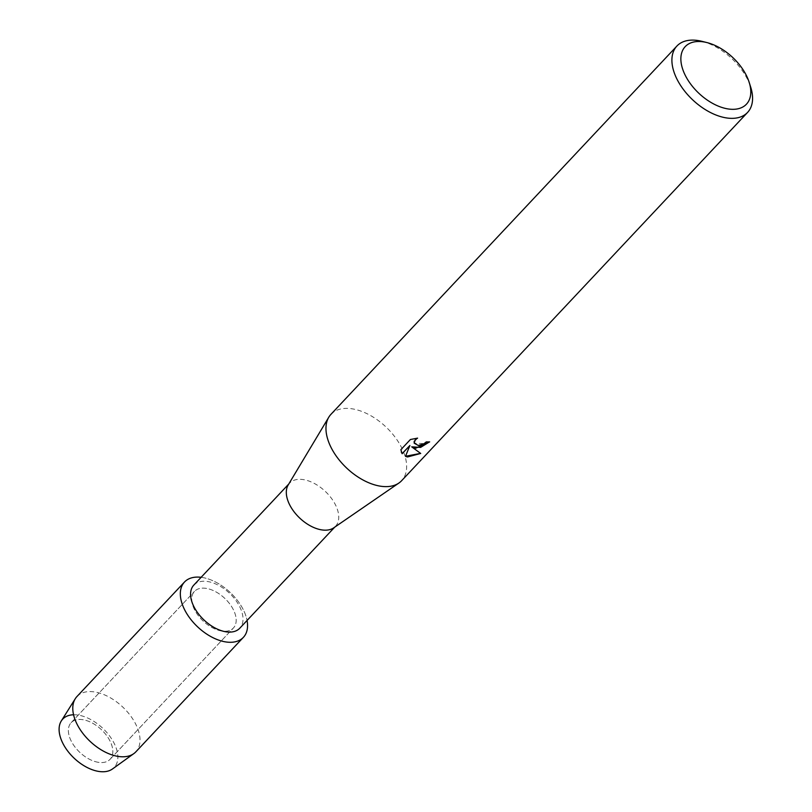 <?xml version="1.0" encoding="UTF-8"?>
<svg xmlns="http://www.w3.org/2000/svg" width="812" height="812" viewBox="0 0 812 812"><rect width="100%" height="100%" fill="white"/><g stroke="black" fill="none" stroke-linecap="round" stroke-linejoin="round"><path stroke-width="0.61" stroke-dasharray="4.06 3.04" d="M98.222 762.295A26.725 15.672 -136.8 0 1 73.719 745.274A26.725 15.672 -136.8 0 1 71.121 722.71A26.725 15.672 -136.8 0 1 82.976 719.716A26.725 15.672 -136.8 0 1 107.478 736.738A26.725 15.672 -136.8 0 1 110.077 759.301A26.725 15.672 -136.8 0 1 98.222 762.295A26.725 15.672 -136.8 0 1 73.719 745.274A26.725 15.672 -136.8 0 1 71.121 722.71A26.725 15.672 -136.8 0 1 82.976 719.716A26.725 15.672 -136.8 0 1 107.478 736.738A26.725 15.672 -136.8 0 1 110.077 759.301A26.725 15.672 -136.8 0 1 98.222 762.295M73.567 714.773A35.312 20.706 -136.8 0 1 78.399 715.128A35.312 20.706 -136.8 0 1 116.075 747.781A35.312 20.706 -136.8 0 1 98.546 771.4M221.575 630.985A26.725 15.672 -136.8 0 1 197.062 613.963A26.725 15.672 -136.8 0 1 194.474 591.4A26.725 15.672 -136.8 0 1 206.319 588.395A26.725 15.672 -136.8 0 1 230.831 605.417A26.725 15.672 -136.8 0 1 233.42 627.991A26.725 15.672 -136.8 0 1 221.575 630.985A26.725 15.672 -136.8 0 1 197.062 613.963A26.725 15.672 -136.8 0 1 194.474 591.4A26.725 15.672 -136.8 0 1 206.319 588.395A26.725 15.672 -136.8 0 1 230.831 605.417A26.725 15.672 -136.8 0 1 233.42 627.991A26.725 15.672 -136.8 0 1 221.575 630.985M193.824 585.087A31.516 18.473 -136.8 0 1 207.801 581.554A31.516 18.473 -136.8 0 1 236.698 601.631A31.516 18.473 -136.8 0 1 239.763 628.234M201.132 577.312A40.397 23.69 -136.8 0 1 202.421 577.505A40.397 23.69 -136.8 0 1 247.061 620.459A40.397 23.69 -136.8 0 0 202.421 577.505A40.397 23.69 -136.8 0 0 201.132 577.312M288.148 485.048A31.516 18.473 -136.8 0 1 289.559 483.17A31.516 18.473 -136.8 0 1 303.536 479.638A31.516 18.473 -136.8 0 1 332.433 499.705A31.516 18.473 -136.8 0 1 335.498 526.318A31.516 18.473 -136.8 0 1 333.712 527.851M330.971 414.313A48.476 28.43 -136.8 0 1 352.469 408.872A48.476 28.43 -136.8 0 1 396.926 439.749A48.476 28.43 -136.8 0 1 401.635 480.694M429.487 441.901L429.619 441.758A48.314 28.329 -136.8 0 1 426.249 441.758L423.945 443.596L414.201 443.22M420.545 453.38L411.654 446.712M409.847 445.372L405.472 456.374M417.216 438.165L410.375 439.373L400.874 449.665M400.834 449.533L401.27 451.99M701.954 41.331A48.476 28.43 -136.8 0 1 750.704 87.138M61.296 720.965A35.312 20.706 -136.8 0 1 78.399 715.128A35.312 20.706 -136.8 0 1 111.843 739.224A35.312 20.706 -136.8 0 1 112.432 769.005M76.957 696.523A40.397 23.69 -136.8 0 1 94.872 691.986A40.397 23.69 -136.8 0 1 131.92 717.727A40.397 23.69 -136.8 0 1 135.848 751.841M71.121 722.71L194.474 591.4L71.121 722.71M288.757 484.033L289.559 483.17M334.696 527.181L335.498 526.318M110.077 759.301L233.42 627.991L110.077 759.301"/><path stroke-width="1.22" d="M243.387 637.349A40.397 23.69 -136.8 0 1 225.472 641.886A40.397 23.69 -136.8 0 0 247.061 620.459A40.397 23.69 -136.8 0 1 243.387 637.349L135.848 751.841A40.397 23.69 -136.8 0 1 133.807 753.627L112.432 769.005A35.312 20.706 -136.8 0 1 98.546 771.4A35.312 20.706 -136.8 0 1 61.905 741.315A35.312 20.706 -136.8 0 1 73.567 714.773M334.696 527.181L239.763 628.234A31.516 18.473 -136.8 0 1 225.787 631.777A31.516 18.473 -136.8 0 1 196.89 611.7A31.516 18.473 -136.8 0 1 193.824 585.087L288.757 484.033M225.472 641.886A40.397 23.69 -136.8 0 1 182.609 605.184A40.397 23.69 -136.8 0 1 201.132 577.312A40.397 23.69 -136.8 0 0 184.497 582.031A40.397 23.69 -136.8 0 0 188.425 616.156A40.397 23.69 -136.8 0 0 225.472 641.886M749.161 82.266L750.704 87.138A48.476 28.43 -136.8 0 1 747.578 112.421L401.635 480.694A48.476 28.43 -136.8 0 1 398.885 483.049L333.712 527.851A31.516 18.473 -136.8 0 1 321.522 529.86A31.516 18.473 -136.8 0 1 293.741 511.357A31.516 18.473 -136.8 0 1 288.148 485.048L328.789 417.206A48.476 28.43 -136.8 0 1 330.971 414.313L676.903 46.04A48.476 28.43 -136.8 0 1 698.411 40.6A48.476 28.43 -136.8 0 1 701.954 41.331L706.907 42.569A42.011 24.634 -136.8 0 1 749.161 82.266A42.011 24.634 -136.8 0 1 727.816 108.899A42.011 24.634 -136.8 0 1 682.983 70.035A42.011 24.634 -136.8 0 1 703.842 41.93A42.011 24.634 -136.8 0 1 706.907 42.569M398.885 483.049A48.476 28.43 -136.8 0 1 380.138 486.134A48.476 28.43 -136.8 0 1 337.406 457.674A48.476 28.43 -136.8 0 1 328.789 417.206M405.472 456.374L409.898 445.504L402.153 453.735L400.874 449.665L410.415 439.505L417.591 438.135L415.247 439.779L414.201 443.2L418.322 445.483L423.986 443.728L426.29 441.89A48.476 28.43 43.2 0 0 429.67 441.89L415.764 448.204L411.704 446.844L420.697 453.451L407.522 456.973L405.472 456.364M747.578 112.421A48.476 28.43 -136.8 0 1 726.07 117.862A48.476 28.43 -136.8 0 1 681.613 86.985A48.476 28.43 -136.8 0 1 676.903 46.04M429.487 441.901L420.616 447.392L411.704 446.844M405.513 456.273L420.545 453.38M401.27 451.99L402.113 453.603L409.898 445.504M414.201 443.22L414.161 441.363L417.216 438.165M133.807 753.627A40.397 23.69 -136.8 0 1 117.923 756.378A40.397 23.69 -136.8 0 1 82.164 732.454A40.397 23.69 -136.8 0 1 75.303 698.675A40.397 23.69 -136.8 0 1 76.957 696.523L184.497 582.031M98.546 771.4A35.312 20.706 -136.8 0 1 67.294 750.491A35.312 20.706 -136.8 0 1 61.296 720.965L75.303 698.675"/></g></svg>

